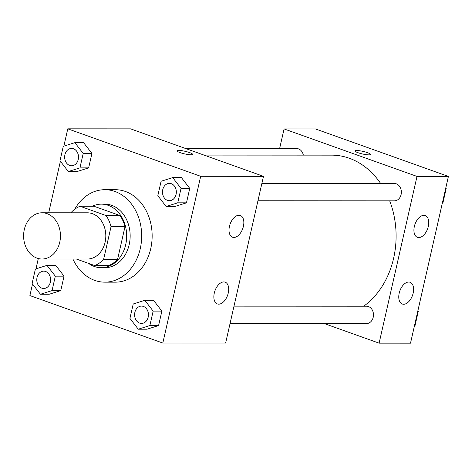 <?xml version="1.0" encoding="UTF-8"?>
<svg xmlns="http://www.w3.org/2000/svg" width="472" height="472" viewBox="0 0 472 472"><rect width="100%" height="100%" fill="white"/><g stroke="black" fill="none" stroke-linecap="round" stroke-linejoin="round"><path stroke-width="0.71" d="M47.076 213.663A23.116 18.426 90 0 1 60.28 239.097A23.116 18.426 90 0 1 42.014 259.01A23.116 18.426 90 0 1 23.6 235.888A23.116 18.426 90 0 1 42.037 212.783A23.116 18.426 90 0 1 47.076 213.663M42.037 212.783L87.397 212.807A23.116 18.426 90 0 1 92.435 213.686A23.116 18.426 90 0 1 105.634 239.121A23.116 18.426 90 0 1 87.373 259.034L42.014 259.01M80.063 206.264L94.022 206.276L120.018 215.562L106.064 215.551L80.063 206.264A31.046 24.75 90 0 0 71.148 212.488L71.083 212.795M76.381 259.028L94.701 265.577A31.046 24.75 90 0 0 103.616 259.352L111.026 226.737A31.046 24.75 90 0 0 106.064 215.551M103.616 259.352L117.569 259.358L124.98 226.743L111.026 226.737M120.018 215.562A31.046 24.75 90 0 1 124.98 226.743M117.569 259.358A31.046 24.75 90 0 1 108.654 265.583L94.701 265.577M88.571 263.388A31.783 25.34 -90 0 0 101.321 267.712A31.783 25.34 -90 0 0 125.705 244.632A31.783 25.34 -90 0 0 101.356 204.146A31.783 25.34 -90 0 0 92.229 206.27M101.356 204.146L104.843 204.146A31.783 25.34 90 0 1 111.77 205.361A31.783 25.34 90 0 1 129.192 244.632A31.783 25.34 90 0 1 104.808 267.712L101.321 267.712M74.741 209.238A46.232 36.857 90 0 1 104.849 189.697A46.232 36.857 90 0 1 114.926 191.467A46.232 36.857 90 0 1 141.329 242.331A46.232 36.857 90 0 1 104.802 282.162A46.232 36.857 90 0 1 72.894 259.028M104.849 189.697L115.315 189.703A46.232 36.857 90 0 1 125.393 191.473A46.232 36.857 90 0 1 151.795 242.337A46.232 36.857 90 0 1 115.268 282.167L104.802 282.162M32.521 284.008L29.895 295.566L162.81 343.044L200.694 176.304L67.779 128.826L63.844 146.137M60.398 161.288L48.699 212.783M38.309 258.538L35.961 268.857M166.144 206.482L174.864 206.488L186.475 202.83L189.756 188.387L181.431 177.608L172.705 177.602L161.1 181.26L157.819 195.703L166.144 206.482L177.755 202.824L181.036 188.381L172.705 177.602M138.261 329.202L146.987 329.208L158.592 325.55L161.872 311.107L153.547 300.328L144.827 300.322L133.216 303.98L129.936 318.423L138.261 329.202L149.872 325.544L153.152 311.101L144.827 300.322M40.439 294.257L49.159 294.262L60.77 290.604L64.05 276.161L55.72 265.382L46.999 265.376L35.388 269.04L32.108 283.477L40.439 294.257L52.044 290.599L55.324 276.161L46.999 265.376M68.316 171.537L77.042 171.542L88.647 167.885L91.928 153.441L83.603 142.662L74.877 142.656L63.272 146.314L59.991 160.757L68.316 171.537L79.927 167.879L83.208 153.441L74.877 142.656M200.694 176.304L263.494 176.339L225.61 343.079L162.81 343.044M263.494 176.339L130.573 128.856L67.779 128.826M190.912 154.769A7.947 1.31 -167.2 0 1 182.145 153.264A7.947 1.31 -167.2 0 1 177.077 150.833A7.947 1.31 -167.2 0 1 185.112 151.311A7.947 1.31 -167.2 0 1 192.57 154.35A7.947 1.31 -167.2 0 1 190.912 154.769M228.253 293.053A11.558 6.714 -70.3 0 1 217.385 303.933A11.558 6.714 -70.3 0 1 214.955 290.787A11.558 6.714 -70.3 0 1 225.162 282.162A11.558 6.714 -70.3 0 1 228.253 293.053M243.404 226.353A11.558 6.714 -70.3 0 1 232.537 237.233A11.558 6.714 -70.3 0 1 230.106 224.094A11.558 6.714 -70.3 0 1 240.313 215.468A11.558 6.714 -70.3 0 1 243.404 226.353M203.975 155.076L331.645 155.14A80.907 64.499 90 0 1 349.28 158.238A80.907 64.499 90 0 1 380.644 183.484M389.671 200.824A80.907 64.499 90 0 1 363.7 306.21M303.337 155.129A8.667 6.909 -90 0 0 296.634 148.55L185.531 148.491M234 306.145L366.579 306.21A8.667 6.909 90 0 1 368.467 306.546A8.667 6.909 90 0 1 373.417 316.081A8.667 6.909 90 0 1 366.567 323.55L230.065 323.479M261.883 183.425L394.462 183.49A8.667 6.909 90 0 1 396.35 183.826A8.667 6.909 90 0 1 401.3 193.361A8.667 6.909 90 0 1 394.45 200.83L257.942 200.759M417 176.416L379.116 343.156L410.516 343.173L448.4 176.434L417 176.416L284.085 128.939L279.63 148.538M324.164 323.526L379.116 343.156M403.654 304.263A11.558 6.714 -70.3 0 1 402.297 304.027A11.558 6.714 -70.3 0 1 399.861 290.888A11.558 6.714 -70.3 0 1 410.068 282.262A11.558 6.714 -70.3 0 1 413.159 293.147A11.558 6.714 -70.3 0 1 403.654 304.263M423.862 215.332A11.558 6.714 -70.3 0 1 425.225 215.562A11.558 6.714 -70.3 0 1 428.31 226.454A11.558 6.714 -70.3 0 1 417.449 237.333A11.558 6.714 -70.3 0 1 414.652 225.309A11.558 6.714 -70.3 0 1 423.862 215.332M448.4 176.434L315.485 128.956L284.085 128.939M370.502 154.45A7.947 1.31 12.8 0 0 367.552 152.692A7.947 1.31 -167.2 0 1 370.502 154.444A7.947 1.31 -167.2 0 1 362.461 153.966A7.947 1.31 -167.2 0 1 355.003 150.922A7.947 1.31 -167.2 0 1 359.499 150.745A7.947 1.31 -167.2 0 1 367.552 152.686A7.947 1.31 12.8 0 0 359.505 150.751A7.947 1.31 12.8 0 0 355.003 150.928M442.335 203.143L442.907 202.96L446.188 188.523L445.774 187.992M442.907 202.96L442.37 202.96M446.188 188.523L445.656 188.523M414.451 325.863L415.024 325.686L418.304 311.243L417.891 310.712M415.024 325.686L414.493 325.686M418.304 311.243L417.773 311.243M71.573 148.426L71.602 148.426A8.667 6.909 90 0 1 71.602 148.426A8.667 6.909 90 0 1 73.49 148.763A8.667 6.909 90 0 1 78.44 158.297A8.667 6.909 90 0 1 71.596 165.766A8.667 6.909 90 0 1 71.579 165.766A8.667 6.909 90 0 1 64.658 157.093A8.667 6.909 90 0 1 71.573 148.426A8.667 6.909 90 0 1 73.467 148.763A8.667 6.909 90 0 1 78.417 158.297A8.667 6.909 90 0 1 71.567 165.766L71.596 165.766M77.042 171.542L88.647 167.885L79.927 167.879M88.647 167.885L91.928 153.441L83.208 153.441M91.928 153.441L83.603 142.662M43.695 271.152L43.719 271.152A8.667 6.909 90 0 1 43.719 271.152A8.667 6.909 90 0 1 45.613 271.483A8.667 6.909 90 0 1 50.563 281.017A8.667 6.909 90 0 1 43.713 288.486A8.667 6.909 90 0 1 43.701 288.486A8.667 6.909 90 0 1 36.781 279.813A8.667 6.909 90 0 1 43.695 271.152A8.667 6.909 90 0 1 45.583 271.483A8.667 6.909 90 0 1 50.534 281.017A8.667 6.909 90 0 1 43.684 288.486L43.713 288.486M49.159 294.262L60.77 290.604L52.044 290.599M60.77 290.604L64.05 276.161L55.324 276.161M64.05 276.161L55.72 265.382M169.401 183.372L169.43 183.372A8.667 6.909 90 0 1 169.43 183.372A8.667 6.909 90 0 1 171.318 183.702A8.667 6.909 90 0 1 176.268 193.243A8.667 6.909 90 0 1 169.418 200.712A8.667 6.909 90 0 1 169.407 200.712L169.395 200.712A8.667 6.909 90 0 1 162.486 192.039A8.667 6.909 90 0 1 169.401 183.372A8.667 6.909 90 0 1 171.289 183.702A8.667 6.909 90 0 1 176.239 193.243A8.667 6.909 90 0 1 169.395 200.712M174.864 206.488L186.475 202.83L177.755 202.824M186.475 202.83L189.756 188.387L181.036 188.381M189.756 188.387L181.431 177.608M141.523 306.092L141.547 306.092A8.667 6.909 90 0 1 141.547 306.092A8.667 6.909 90 0 1 143.441 306.428A8.667 6.909 90 0 1 148.385 315.963A8.667 6.909 90 0 1 141.541 323.432A8.667 6.909 90 0 1 141.523 323.432A8.667 6.909 90 0 1 134.603 314.759A8.667 6.909 90 0 1 141.523 306.092A8.667 6.909 90 0 1 143.411 306.428A8.667 6.909 90 0 1 148.361 315.963A8.667 6.909 90 0 1 141.511 323.432L141.541 323.432M146.987 329.208L158.592 325.55L149.872 325.544M158.592 325.55L161.872 311.107L153.152 311.101M161.872 311.107L153.547 300.328"/></g></svg>
